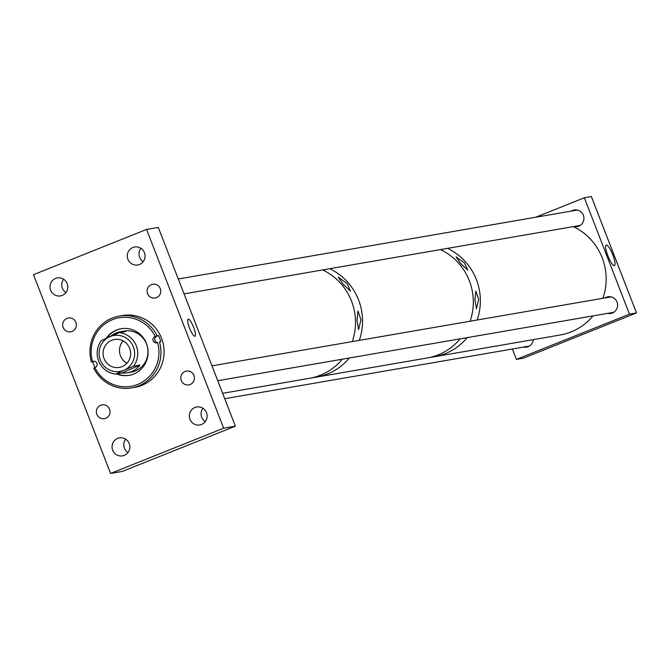 <?xml version="1.0" encoding="UTF-8"?>
<svg xmlns="http://www.w3.org/2000/svg" width="670" height="670" viewBox="0 0 670 670"><rect width="100%" height="100%" fill="white"/><g stroke="black" fill="none" stroke-linecap="round" stroke-linejoin="round"><path stroke-width="1" d="M116.53 330.034A23.634 23.015 -99.8 0 0 106.245 338.266A23.634 23.015 -99.8 0 1 116.53 330.034A23.634 23.015 -99.8 0 1 121.044 328.752A23.634 23.015 -99.8 0 0 116.53 330.034M116.555 373.91A23.634 23.015 -99.8 0 0 129.092 375.342A23.634 23.015 -99.8 0 0 133.606 374.061A23.634 23.015 -99.8 0 0 147.216 345.779A23.634 23.015 -99.8 0 0 121.044 328.752A23.634 23.015 -99.8 0 1 147.216 345.779A23.634 23.015 -99.8 0 1 133.606 374.061A23.634 23.015 -99.8 0 1 129.092 375.342A23.634 23.015 -99.8 0 1 116.555 373.91M117.108 329.933A23.634 23.015 -99.8 0 0 106.991 337.931A23.634 23.015 -99.8 0 1 117.108 329.933A23.634 23.015 -99.8 0 1 121.337 328.71A23.634 23.015 -99.8 0 0 117.108 329.933M117.133 373.81A23.634 23.015 -99.8 0 0 129.385 375.284A23.634 23.015 -99.8 0 1 117.133 373.81M124.151 331.072A20.829 20.276 -99.8 0 1 147.207 346.072A20.829 20.276 -99.8 0 1 135.214 370.987A20.829 20.276 -99.8 0 1 131.236 372.118A20.829 20.276 -99.8 0 0 135.214 370.987A20.829 20.276 -99.8 0 0 147.207 346.072A20.829 20.276 -99.8 0 0 124.151 331.072L120.307 331.734A20.829 20.276 -99.8 0 0 110.734 336.265M112.501 319.657A34.781 33.86 -99.8 0 0 92.561 361.557L92.845 361.448A3.249 3.166 80.2 0 1 97.066 363.609A3.249 3.166 80.2 0 1 95.199 367.495L94.906 367.612A34.781 33.86 -99.8 0 0 137.635 384.438A34.781 33.86 -99.8 0 0 157.576 342.538L157.291 342.646A3.249 3.166 80.2 0 1 153.07 340.486A3.249 3.166 80.2 0 1 154.938 336.6L155.231 336.482A34.781 33.86 -99.8 0 0 112.501 319.657A34.781 33.86 -99.8 0 0 92.561 361.557L92.845 361.448A3.249 3.166 80.2 0 1 97.066 363.609A3.249 3.166 80.2 0 1 95.199 367.495L94.906 367.612A34.781 33.86 -99.8 0 0 137.635 384.438A34.781 33.86 -99.8 0 0 157.576 342.538A3.249 3.166 80.2 0 1 156.721 336.29L154.938 336.6A3.249 3.166 80.2 0 0 156.671 342.822A3.249 3.166 80.2 0 0 157.291 342.646L157.576 342.538A3.249 3.166 80.2 0 1 156.721 336.29L155.231 336.482A34.781 33.86 -99.8 0 0 112.501 319.657M112.275 318.041A36.448 35.485 -99.8 0 0 91.421 362.102L94.361 361.247L91.421 362.102A36.448 35.485 -99.8 0 1 112.275 318.041A36.448 35.485 -99.8 0 1 119.243 316.072A36.448 35.485 -99.8 0 0 112.275 318.041M141.747 385.384A36.448 35.485 -99.8 0 0 162.735 341.775A36.448 35.485 -99.8 0 0 122.376 315.528L119.243 316.072A36.448 35.485 -99.8 0 1 157.115 335.812L155.231 336.482L157.115 335.812A36.448 35.485 -99.8 0 0 119.243 316.072L122.376 315.528A36.448 35.485 -99.8 0 1 162.735 341.775A36.448 35.485 -99.8 0 1 141.747 385.384A36.448 35.485 -99.8 0 1 134.787 387.352A36.448 35.485 -99.8 0 0 141.747 385.384M158.522 335.57L157.115 335.812L158.522 335.57A36.448 35.485 80.2 0 1 160.867 341.625L159.468 341.868A36.448 35.485 -99.8 0 1 138.606 385.928A36.448 35.485 -99.8 0 0 159.468 341.868L160.867 341.625A36.448 35.485 80.2 0 0 158.522 335.57L156.721 336.29L158.522 335.57M93.766 368.157A36.448 35.485 -99.8 0 0 131.647 387.897A36.448 35.485 -99.8 0 0 138.606 385.928A36.448 35.485 -99.8 0 1 131.647 387.897A36.448 35.485 -99.8 0 1 93.766 368.157L94.906 367.612L93.766 368.157M95.006 367.57A36.448 35.485 80.2 0 1 92.829 361.859A36.448 35.485 80.2 0 0 95.006 367.57M460.7 263.536L456.036 256.861L464.452 262.891L467.777 270.102L460.7 263.536M474.938 299.984L475.834 291.082L478.69 299.339L476.47 308.769L474.938 299.984M438.214 354.866A57.268 55.752 -99.8 0 0 460.156 338.844A57.268 55.752 -99.8 0 1 438.214 354.866A57.268 55.752 -99.8 0 1 427.276 357.964A57.268 55.752 -99.8 0 0 438.214 354.866M470.08 321.24A57.268 55.752 -99.8 0 0 440.483 249.583A57.268 55.752 -99.8 0 1 470.08 321.24M445.24 353.651A57.268 55.752 -99.8 0 0 467.183 337.63A57.268 55.752 -99.8 0 1 445.24 353.651A57.268 55.752 -99.8 0 1 434.302 356.75A57.268 55.752 -99.8 0 0 445.24 353.651M477.115 320.026A57.268 55.752 -99.8 0 0 447.518 248.369A57.268 55.752 -99.8 0 1 477.115 320.026M360.963 319.691L357.922 310.997L357.01 320.369L358.576 329.657L360.963 319.691M347.085 283.519L338.241 277.146L343.132 284.197L350.502 291.157L347.085 283.519M327.412 374.002A57.268 55.752 -99.8 0 0 349.355 357.981A57.268 55.752 -99.8 0 1 327.412 374.002A57.268 55.752 -99.8 0 1 316.474 377.101A57.268 55.752 -99.8 0 0 327.412 374.002M359.288 340.377A57.268 55.752 -99.8 0 0 329.69 268.72A57.268 55.752 -99.8 0 1 359.288 340.377M320.386 375.217A57.268 55.752 -99.8 0 0 342.328 359.195A57.268 55.752 -99.8 0 1 320.386 375.217A57.268 55.752 -99.8 0 1 309.448 378.316A57.268 55.752 -99.8 0 0 320.386 375.217M352.261 341.591A57.268 55.752 -99.8 0 0 322.664 269.935A57.268 55.752 -99.8 0 1 352.261 341.591M630.068 296.341L629.875 295.855M189.501 328.057A9.171 2.052 -111.8 0 1 188.161 319.188A9.171 2.052 -111.8 0 1 193.63 327.345A9.171 2.052 -111.8 0 1 194.97 336.223A9.171 2.052 -111.8 0 1 189.501 328.057M67.025 318.384A6.993 6.809 -99.8 0 0 70.744 331.801A6.993 6.809 -99.8 0 0 76.112 323.049A6.993 6.809 -99.8 0 0 67.025 318.384M194.945 407.469A9.12 8.877 -99.8 0 0 199.794 424.956A9.12 8.877 -99.8 0 0 206.787 413.549A9.12 8.877 -99.8 0 0 194.945 407.469M202.943 408.273A9.12 8.877 -99.8 0 0 205.255 421.631M185.088 371.465A6.993 6.809 -99.8 0 0 188.806 384.873A6.993 6.809 -99.8 0 0 194.166 376.121A6.993 6.809 -99.8 0 0 185.088 371.465M117.677 438.389A9.12 8.877 -99.8 0 0 122.526 455.876A9.12 8.877 -99.8 0 0 129.519 444.461A9.12 8.877 -99.8 0 0 117.677 438.389M125.675 439.193A9.12 8.877 -99.8 0 0 127.987 452.552M100.709 405.224A6.993 6.809 -99.8 0 0 104.428 418.641A6.993 6.809 -99.8 0 0 109.796 409.889A6.993 6.809 -99.8 0 0 100.709 405.224M132.895 247.498A9.12 8.877 -99.8 0 0 137.744 264.985A9.12 8.877 -99.8 0 0 144.737 253.578A9.12 8.877 -99.8 0 0 132.895 247.498M140.893 248.302A9.12 8.877 -99.8 0 0 143.204 261.66M55.627 278.418A9.12 8.877 -99.8 0 0 60.476 295.906A9.12 8.877 -99.8 0 0 67.469 284.49A9.12 8.877 -99.8 0 0 55.627 278.418M63.633 279.222A9.12 8.877 -99.8 0 0 65.936 292.581M151.403 284.624A6.993 6.809 -99.8 0 0 155.122 298.033A6.993 6.809 -99.8 0 0 160.49 289.281A6.993 6.809 -99.8 0 0 151.403 284.624M33.5 274.683L146.571 229.433L223.663 428.197L110.592 473.447L33.5 274.683M110.592 473.447L122.308 471.42L235.379 426.17L158.287 227.415L146.571 229.433M235.379 426.17L223.663 428.197M104.235 359.036A14.162 13.785 -99.8 0 0 119.277 367.42A14.162 13.785 -99.8 0 0 129.503 347.889A14.162 13.785 -99.8 0 0 114.453 339.506A14.162 13.785 -99.8 0 0 104.235 359.036M123.146 340.921A14.162 13.785 -99.8 0 0 126.99 363.173M101.338 340.561A20.829 20.276 -99.8 0 0 98.867 361.557A20.829 20.276 -99.8 0 0 115.634 374.069L124.017 370.217A18.241 17.763 -99.8 0 0 133.146 346.281A18.241 17.763 -99.8 0 0 109.721 336.709A18.241 17.763 -99.8 0 0 100.592 360.644A18.241 17.763 -99.8 0 0 124.017 370.217L133.556 366.163A20.829 20.276 -99.8 0 0 136.027 345.167A20.829 20.276 -99.8 0 0 119.26 332.655L101.338 340.561M119.26 332.655L125.667 331.55A20.829 20.276 -99.8 0 0 120.307 331.734M115.634 374.069L122.041 372.964A20.829 20.276 -99.8 0 0 127.401 372.78A20.829 20.276 -99.8 0 0 139.963 365.058L133.556 366.163M122.041 372.964L139.963 365.058M607.857 255.789A11.03 2.462 -111.8 0 1 606.241 245.12A11.03 2.462 -111.8 0 1 612.824 254.935A11.03 2.462 -111.8 0 1 614.44 265.596A11.03 2.462 -111.8 0 1 607.857 255.789M573.939 226.527A8.459 8.233 -99.8 0 0 583.629 216.05A8.459 8.233 -99.8 0 0 571.351 211.083M523.345 347.119A8.459 8.233 -99.8 0 0 533.236 339.656M607.682 313.359A8.459 8.233 -99.8 0 0 617.305 302.865A8.459 8.233 -99.8 0 0 604.96 297.932M636.5 312.923L629.473 314.138L516.403 359.388L523.429 358.174L636.5 312.923L591.359 196.553L584.332 197.767L535.648 217.247M516.403 359.388L512.374 349.011M629.473 314.138L584.332 197.767M222.633 393.315L560.112 335.008A57.268 55.752 -99.8 0 0 571.058 331.918A57.268 55.752 -99.8 0 0 593 315.897M602.925 298.284A57.268 55.752 -99.8 0 0 573.327 226.636M94.11 361.231L92.845 361.448L94.11 361.231M134.787 387.352L131.647 387.897L134.787 387.352M211.971 365.82L611.132 296.869M217.75 380.719L613.745 312.312M131.236 372.118L127.401 372.78M178.287 278.988L577.389 210.045M184.066 293.879L580.136 225.455M224.726 398.7L529.384 346.072"/></g></svg>
